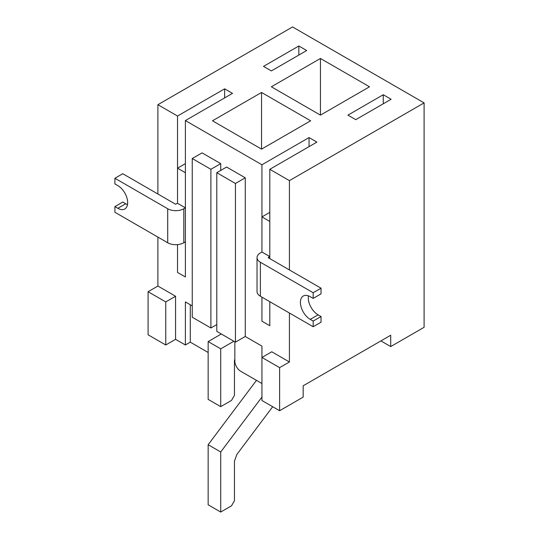 <?xml version="1.0" encoding="UTF-8"?>
<svg xmlns="http://www.w3.org/2000/svg" width="539" height="539" viewBox="0 0 539 539"><rect width="100%" height="100%" fill="white"/><g stroke="black" fill="none" stroke-linecap="round" stroke-linejoin="round"><path stroke-width="0.81" d="M355.78 119.665L347.924 115.13L383.263 94.729L391.119 99.264L355.78 119.665M309.056 146.635L309.056 137.573L316.912 142.101L269.796 169.307L289.423 180.639L289.423 269.951M235.442 342.15L235.442 183.476L216.793 172.702L216.793 331.384L235.442 342.15L245.258 336.484L261.941 346.119L261.941 357.451L279.613 367.652L279.613 410.725L261.941 400.524L261.941 357.451L271.757 351.785L289.423 361.986L289.423 313.024M269.796 325.718L269.796 301.685L269.796 325.718L261.941 321.183L261.941 297.157L261.941 321.183L269.796 325.718M269.796 258.619L269.796 169.307M257.036 257.595L257.036 291.599A11.38 6.569 0 0 0 260.371 296.248L313.179 326.735L321.035 322.201L321.035 316.534L313.179 321.069L310.235 319.371A13.879 8.018 -120 0 1 301.166 307.136A13.879 8.018 -120 0 1 303.295 296.012A13.879 8.018 -120 0 1 310.235 296.699L313.179 298.397L313.179 292.731L260.371 262.244A11.38 6.569 180 0 1 257.036 257.595A11.38 6.569 180 0 1 260.371 252.953L261.941 252.043L261.941 164.772L309.056 137.573M185.382 163.64L177.526 168.175L177.526 203.311L185.382 207.838L183.812 208.748A11.38 6.569 180 0 1 167.71 208.748L114.901 178.261L114.901 183.927L117.846 185.625A13.879 8.018 -120 0 1 126.914 197.86A13.879 8.018 -120 0 1 124.792 208.984A13.879 8.018 -120 0 1 117.846 208.297L114.901 206.599L114.901 212.265L167.71 242.752A11.38 6.569 -0 0 0 183.812 242.752L185.382 241.843L185.382 276.979L185.382 120.568L261.941 164.772M185.382 276.979L177.526 272.444L177.526 244.598L177.526 272.444L185.382 276.979M114.901 178.261L122.757 173.726L175.566 204.214L177.526 203.311L177.526 116.033L224.642 88.834L232.498 93.368L185.382 120.568M380.905 340.904L390.721 346.57L424.099 327.301L424.099 102.888L292.569 26.95L157.893 104.701L177.526 116.033M157.893 104.701L157.893 194.013M157.893 237.086L157.893 286.047L175.566 296.248L175.566 339.321L185.382 344.987L185.382 301.914L192.248 305.882M220.714 170.439L220.714 163.64L202.064 152.874L192.248 158.54L192.248 317.215L210.904 327.981L216.793 324.586M245.258 336.484L245.258 177.803L226.609 167.036L216.793 172.702M279.613 410.725L303.167 397.122L303.167 385.789L390.721 335.238L390.721 346.57M271.366 70.926L263.51 66.391L298.849 45.99L306.704 50.525L271.366 70.926M310.626 120.797L261.55 92.459L212.474 120.797L261.55 149.128L310.626 120.797M320.442 58.461L271.366 86.792L320.442 115.13L369.518 86.792L320.442 58.461L320.442 115.13M424.099 102.888L289.423 180.639M224.642 97.903L224.642 88.834M234.849 341.814L234.849 361.076A8.328 4.811 -120 0 0 240.738 371.277L261.941 383.519M298.849 55.059L298.849 45.99M190.287 304.751L190.287 342.15L185.382 344.987M165.749 344.987L148.084 334.786L148.084 291.714L165.749 301.914L165.749 344.987L175.566 339.321M190.287 342.15L208.155 352.466M148.084 291.714L157.893 286.047M279.613 367.652L289.423 361.986M261.55 149.128L261.55 92.459M235.442 183.476L245.258 177.803M165.749 301.914L175.566 296.248M383.263 103.791L383.263 94.729M210.904 327.981L210.904 169.307L220.714 163.64M210.904 169.307L192.248 158.54M313.179 326.735L313.179 321.069M313.179 292.731L321.035 288.197L268.227 257.709M268.227 257.487L269.796 256.577L261.941 252.043L261.941 216.907L269.796 212.373M269.796 256.577L269.796 221.441L261.941 216.907M321.035 316.534L318.084 314.837A13.879 8.018 60 0 1 308.436 295.857M313.179 298.397L321.035 293.87L321.035 288.197M177.526 168.175L185.382 172.709L185.382 207.838M127.5 204.611A13.879 8.018 60 0 1 125.702 203.762L122.757 202.064L114.901 206.599M233.872 341.248L220.714 348.841L220.714 406.642L231.514 400.41L234.458 395.309L234.458 360.173L234.849 359.493M221.307 333.991L208.155 341.585L220.714 348.841M208.155 341.585L208.155 399.386L220.714 406.642M261.941 397.061L220.714 451.978L220.714 512.05L231.514 505.818L234.458 500.718L234.458 461.047L236.924 454.364L272.687 406.723M256.47 380.359L208.155 444.722L220.714 451.978M208.155 444.722L208.155 504.794L220.714 512.05M260.371 262.244L260.371 296.248M310.235 319.371L318.084 314.837M183.812 208.748L183.812 242.752M167.71 242.752L167.71 208.748M117.846 208.297L125.702 203.762"/></g></svg>
